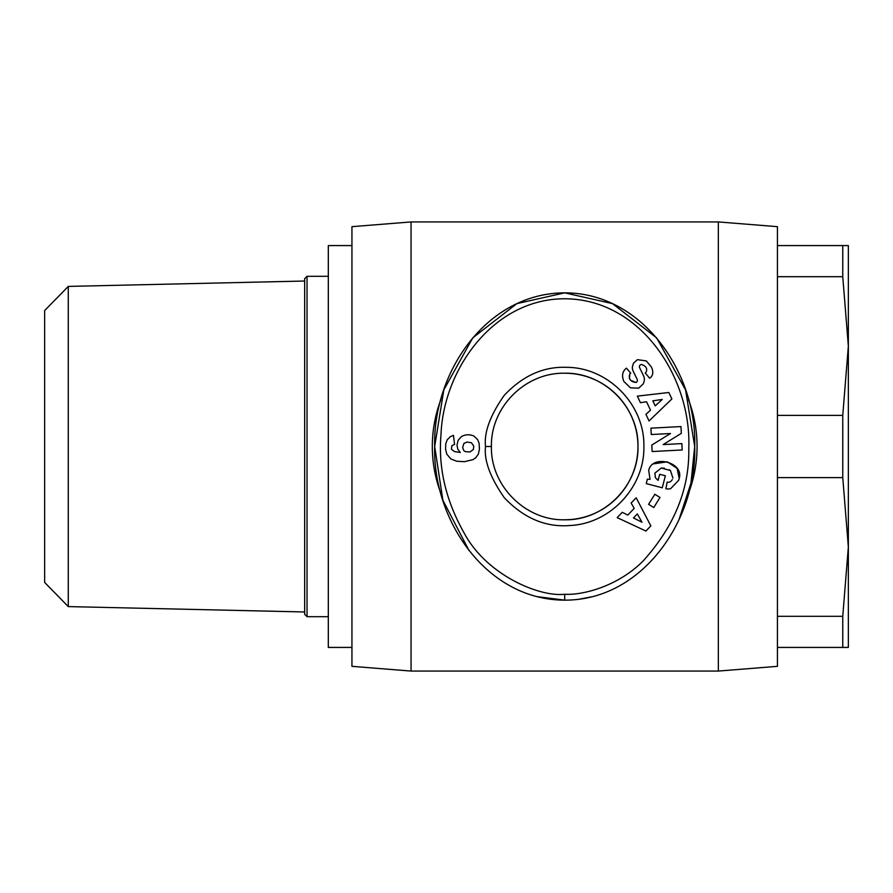 <?xml version="1.0" encoding="UTF-8"?>
<svg xmlns="http://www.w3.org/2000/svg" width="893" height="893" viewBox="0 0 893 893"><rect width="100%" height="100%" fill="white"/><g stroke="black" fill="none" stroke-linecap="round" stroke-linejoin="round"><path stroke-width="1.34" d="M564.689 594.236C540.645 597.305 487.176 575.952 464.237 533.21C445.953 500.873 438.206 468.133 440.975 434.969C443.374 369.122 493.595 298.787 564.689 298.764C640.85 299.055 691.629 378.063 688.782 448.096C689.642 488.583 674.472 526.156 643.295 560.804C617.978 586.467 582.415 595.408 564.689 594.236L564.689 600.152C486.127 599.996 432.513 519.815 434.679 446.254C432.826 372.627 486.227 293.116 564.689 292.848L612.542 303.642L656.623 337.855L685.578 389.94L694.698 446.5L690.97 483.068L678.926 519.871M643.875 446.5C644.813 486.864 610.377 523.711 570.035 525.508C545.746 527.517 523.834 518.253 504.299 497.714C490.19 477.431 483.928 460.353 485.502 446.5C483.95 432.424 490.179 415.39 504.188 395.409C522.706 375.719 543.558 366.364 566.754 367.336C608.323 367.391 644.902 404.942 643.875 446.5M637.97 446.5C638.93 485.814 603.802 520.742 564.689 519.782C525.586 520.798 490.424 485.725 491.418 446.5C490.558 407.275 525.207 372.381 564.689 373.218C603.835 372.281 638.908 407.163 637.97 446.5M650.048 479.318L648.709 470.466L650.048 479.318L647.392 479.206L646.242 483.615L662.249 487.79L665.374 475.779L659.693 474.306L658.119 480.367L655.406 477.766L654.87 473.167L655.406 477.766M669.27 469.774L670.409 470.511L672.954 478.09L670.409 470.511L661.211 468.044L654.87 473.167L661.211 468.044L664.314 468.133M651.399 367.045C653.341 371.187 653.241 374.491 651.12 376.98C653.241 374.491 653.341 371.187 651.399 367.045L646.32 360.917L637.412 359.656L646.32 360.917M623.85 381.411C621.718 376.154 622.309 371.957 625.636 368.82C622.309 371.957 621.718 376.154 623.85 381.411L630.447 387.841L623.85 381.411M411.048 221.933L411.048 671.067L351.942 666.334L351.942 226.666L411.048 221.933L718.34 221.933L777.435 226.666L777.435 666.334L718.34 671.067L718.34 221.933M411.048 671.067L718.34 671.067M777.435 477.621L842.758 477.621L842.758 415.379L848.35 346.037L842.758 276.696L777.435 276.696M351.942 245.575L328.311 245.575L328.311 647.425L351.942 647.425M440.841 493.226A132.376 132.376 0 0 1 440.841 399.774M688.548 399.774A132.376 132.376 0 0 1 688.559 493.182M307.036 276.305L307.036 616.695L304.669 614.328L304.669 278.672L307.036 276.305L328.311 276.305M68.281 606.593L44.65 582.415L44.65 310.585L68.281 286.407L68.281 606.593L304.669 611.973M651.12 376.98L649.669 378.241L645.215 372.995L646.019 372.314C647.659 368.753 646.208 366.152 641.654 364.511A2.21 2.21 0 0 0 639.611 367.682L643.54 375.786A8.271 8.271 0 0 1 643.797 382.394L643.15 384.023L638.64 388.165L630.447 387.841L638.64 388.165L643.15 384.023L643.797 382.394M468.133 434.791A13.306 13.306 0 0 1 474.049 436.175L477.677 439.646L479.128 443.397L479.429 449.235L478.335 454.135L475.813 457.696L472.955 459.672L464.393 461.692L456.814 461.246L450.976 459.013L446.801 454.18L445.574 449.257L445.752 443.832L447.181 439.836L450.362 436.677L453.454 435.337L454.582 444.413L451.88 445.596L451.434 449.235L454.336 451.545L460.263 452.483L457.785 449.123L456.993 445.127L458.154 440.282L461.424 436.61A13.306 13.306 0 0 1 468.133 434.791M777.435 415.379L842.758 415.379M777.435 616.304L842.758 616.304L848.35 546.962L842.758 477.621M777.435 647.425L842.758 647.425L842.758 616.304M777.435 245.575L848.35 245.575L848.35 647.425L842.758 647.425M842.758 276.696L842.758 245.575M591.825 596.77L579.323 599.17M468.992 550.501L442.872 500.18L434.679 446.5L443.81 389.94L472.765 337.855L516.835 303.642L564.689 292.848C643.44 292.815 697.243 374.267 694.698 446.824C696.886 519.391 643.027 600.342 564.689 600.152L536.994 596.624M637.345 396.135L668.835 392.485L671.882 398.937L649.066 420.983L645.929 414.33L650.506 410.155L646.554 401.772L640.437 402.687L637.345 396.135M648.597 504.333L654.815 494.276L659.983 497.468L653.765 507.537L648.597 504.333M648.709 470.466C652.113 453.957 684.284 462.328 679.205 478.402L678.736 480.222L670.688 488.65A10.191 10.191 0 0 1 665.854 488.728L667.205 482.131A4.13 4.13 0 0 0 671.067 481.16L672.329 479.586M625.636 368.82L626.44 368.139L630.704 373.162L629.811 373.921C628.304 378.799 630.358 381.657 635.995 382.472A2.21 2.21 0 0 0 637.2 379.447L633.193 371.175A8.271 8.271 0 0 1 632.434 366.554L633.494 363.228L637.412 359.656L633.494 363.228M682.196 449.972L652.158 451.545L651.812 445.038L670.476 433.518L651.265 434.523L650.93 428.16L680.968 426.575L681.326 433.362L663.131 444.591L681.861 443.598L682.196 449.972M636.173 497.781L650.841 525.888L645.907 531.034L617.163 517.616L622.254 512.303L627.779 515.082L634.197 508.396L631.161 503.016L636.173 497.781M670.688 488.65L678.736 480.222M679.205 478.402L677.073 468.312L667.25 461.804L653.464 463.869M641.654 364.511C646.208 366.152 647.659 368.753 646.019 372.314M635.995 382.472L630.57 380.284M629.442 378.532L629.811 373.921M564.689 519.782A73.282 73.282 0 0 0 637.97 446.5A73.282 73.282 0 0 0 564.689 373.218M652.828 400.845L655.205 405.869L662.26 399.439L652.828 400.845M637.312 513.933L633.461 517.94L642 522.238L637.312 513.933M462.641 447.661L463.869 450.686L465.342 451.657L469.952 451.958L473.346 449.48L473.792 446.21L471.459 442.761L466.983 442.057L463.869 443.464L462.641 447.661M485.502 446.5L491.418 446.5M68.281 286.407L304.669 281.027M328.311 616.695L307.036 616.695"/></g></svg>

